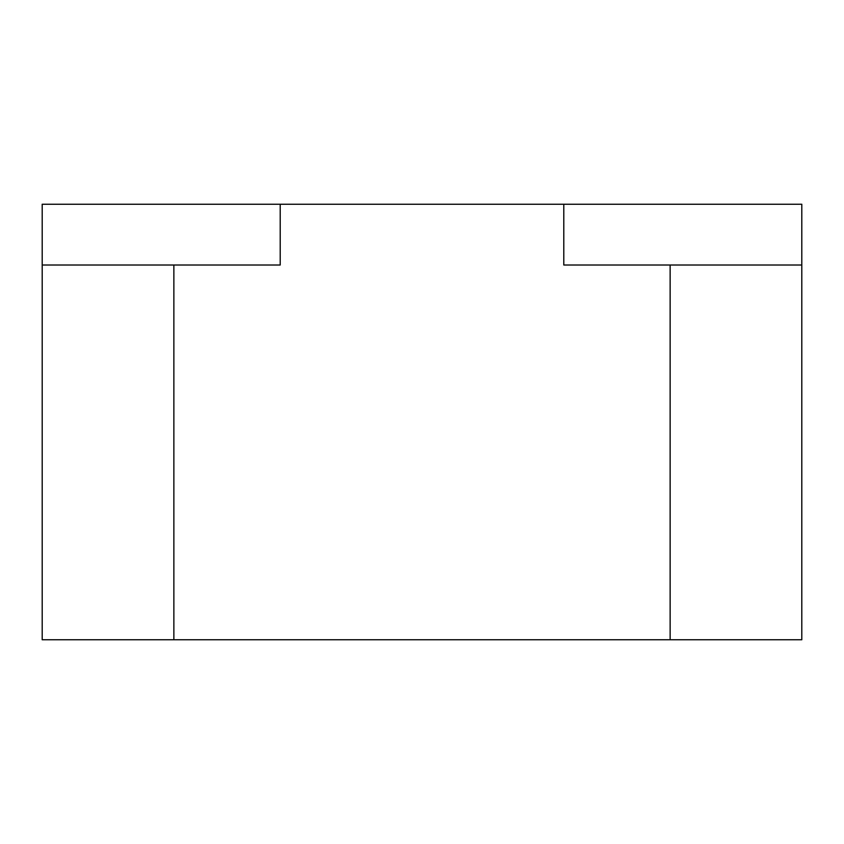 <?xml version="1.0" encoding="UTF-8"?>
<svg xmlns="http://www.w3.org/2000/svg" width="844" height="844" viewBox="0 0 844 844"><rect width="100%" height="100%" fill="white"/><g stroke="black" fill="none" stroke-linecap="round" stroke-linejoin="round"><path stroke-width="1.27" d="M801.8 265.016L801.8 204.248L42.2 204.248L42.2 639.752L801.8 639.752L801.8 265.016L670.136 265.016L670.136 639.752M280.208 204.248L280.208 265.016L173.864 265.016L173.864 639.752M42.2 265.016L173.864 265.016M563.792 204.248L563.792 265.016L670.136 265.016"/></g></svg>
